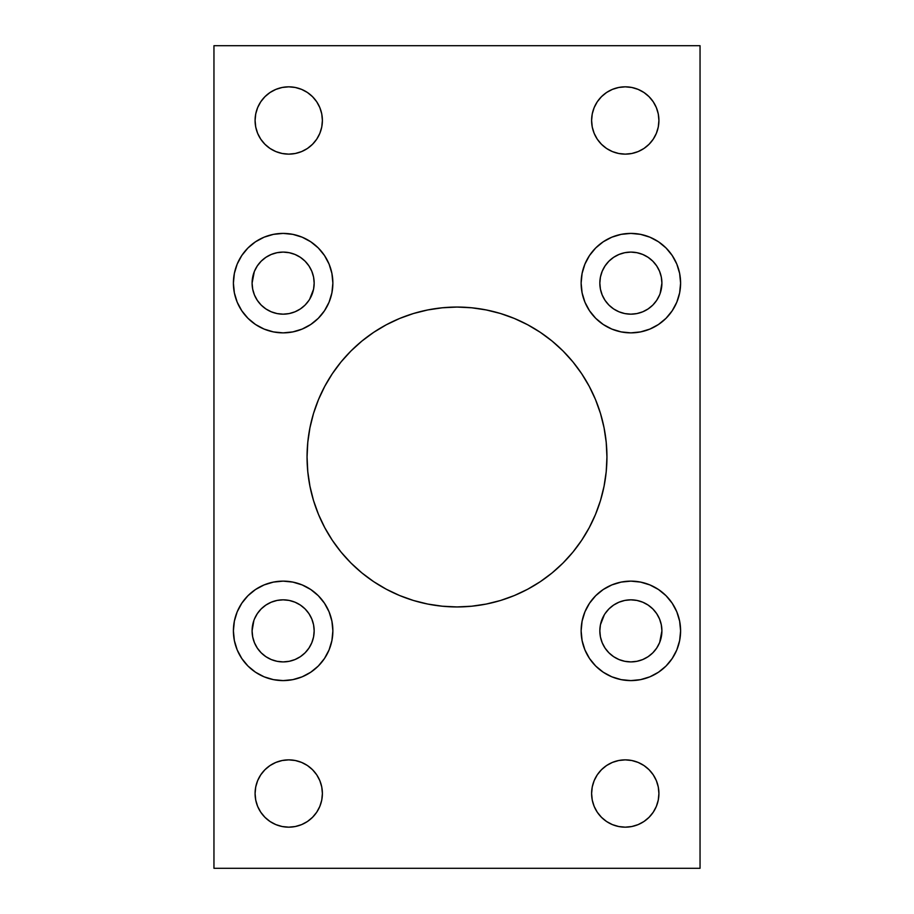 <?xml version="1.0" encoding="UTF-8"?>
<svg xmlns="http://www.w3.org/2000/svg" width="914" height="914" viewBox="0 0 914 914"><rect width="100%" height="100%" fill="white"/><g stroke="black" fill="none" stroke-linecap="round" stroke-linejoin="round"><path stroke-width="1.37" d="M606.211 471.693L606.942 457A149.942 149.942 0 0 1 457 606.942A149.942 149.942 0 0 1 307.058 457L307.789 471.693L309.949 486.248L313.513 500.529L318.472 514.376L324.767 527.675L332.33 540.3L341.093 552.125L350.976 563.024L361.875 572.907L373.7 581.67L386.325 589.233L399.624 595.528L413.471 600.487L427.752 604.051L442.307 606.211L457 606.942L471.693 606.211L486.248 604.051L500.529 600.487L514.376 595.528L527.675 589.233L540.3 581.67L552.125 572.907L563.024 563.024L572.907 552.125L581.67 540.3L589.233 527.675L595.528 514.376L600.487 500.529L604.051 486.248L606.211 471.693L606.942 457L606.211 442.307L604.051 427.752L600.487 413.471L595.528 399.624L589.233 386.325L581.67 373.7L572.907 361.875L563.024 350.976L552.125 341.093L540.3 332.33L527.675 324.767L514.376 318.472L500.529 313.513L486.248 309.949L471.693 307.789L457 307.058L442.307 307.789L427.752 309.949L413.471 313.513L399.624 318.472L386.325 324.767L373.7 332.33L361.875 341.093L350.976 350.976L341.093 361.875L332.33 373.7L324.767 386.325L318.472 399.624L313.513 413.471L309.949 427.752L307.789 442.307L307.058 457L307.789 471.693M680.599 630.866A49.733 49.733 0 0 1 630.866 680.599A49.733 49.733 0 0 1 581.133 630.866L582.092 640.565L584.926 649.9L589.519 658.491L595.7 666.032L603.24 672.213L611.832 676.817L621.166 679.639L630.866 680.599L640.565 679.639L649.9 676.817L658.491 672.213L666.032 666.032L672.213 658.491L676.817 649.9L679.639 640.565L680.599 630.866L679.639 621.166L676.817 611.832L672.213 603.24L666.032 595.7L658.491 589.519L649.9 584.926L640.565 582.092L630.866 581.133L621.166 582.092L611.832 584.926L603.24 589.519L595.7 595.7L589.519 603.24L584.926 611.832L582.092 621.166L581.133 630.866A49.733 49.733 0 0 1 630.866 581.133A49.733 49.733 0 0 1 680.599 630.866M680.599 283.134A49.733 49.733 0 0 1 630.866 332.867A49.733 49.733 0 0 1 581.133 283.134L582.092 292.834L584.926 302.168L589.519 310.76L595.7 318.301L603.24 324.481L611.832 329.074L621.166 331.908L630.866 332.867L640.565 331.908L649.9 329.074L658.491 324.481L666.032 318.301L672.213 310.76L676.817 302.168L679.639 292.834L680.599 283.134L679.639 273.435L676.817 264.1L672.213 255.509L666.032 247.968L658.491 241.787L649.9 237.183L640.565 234.361L630.866 233.401L621.166 234.361L611.832 237.183L603.24 241.787L595.7 247.968L589.519 255.509L584.926 264.1L582.092 273.435L581.133 283.134A49.733 49.733 0 0 1 630.866 233.401A49.733 49.733 0 0 1 680.599 283.134L679.639 273.435M332.867 630.866A49.733 49.733 0 0 1 283.134 680.599A49.733 49.733 0 0 1 233.401 630.866L234.361 640.565L237.183 649.9L241.787 658.491L247.968 666.032L255.509 672.213L264.1 676.817L273.435 679.639L283.134 680.599L292.834 679.639L302.168 676.817L310.76 672.213L318.301 666.032L324.481 658.491L329.074 649.9L331.908 640.565L332.867 630.866L331.908 621.166L329.074 611.832L324.481 603.24L318.301 595.7L310.76 589.519L302.168 584.926L292.834 582.092L283.134 581.133L273.435 582.092L264.1 584.926L255.509 589.519L247.968 595.7L241.787 603.24L237.183 611.832L234.361 621.166L233.401 630.866A49.733 49.733 0 0 1 283.134 581.133A49.733 49.733 0 0 1 332.867 630.866M332.867 283.134A49.733 49.733 0 0 1 283.134 332.867A49.733 49.733 0 0 1 233.401 283.134L234.361 292.834L237.183 302.168L241.787 310.76L247.968 318.301L255.509 324.481L264.1 329.074L273.435 331.908L283.134 332.867L292.834 331.908L302.168 329.074L310.76 324.481L318.301 318.301L324.481 310.76L329.074 302.168L331.908 292.834L332.867 283.134L331.908 273.435L329.074 264.1L324.481 255.509L318.301 247.968L310.76 241.787L302.168 237.183L292.834 234.361L283.134 233.401L273.435 234.361L264.1 237.183L255.509 241.787L247.968 247.968L241.787 255.509L237.183 264.1L234.361 273.435L233.401 283.134A49.733 49.733 0 0 1 283.134 233.401A49.733 49.733 0 0 1 332.867 283.134M658.263 800.081L658.914 793.523A33.647 33.647 0 0 1 625.256 827.17A33.647 33.647 0 0 1 591.609 793.523L592.249 800.081L594.169 806.399L597.276 812.215L601.469 817.31L606.565 821.503L612.38 824.611L618.698 826.519L625.256 827.17L631.825 826.519L638.132 824.611L643.959 821.503L649.054 817.31L653.236 812.215L656.355 806.399L658.263 800.081L658.914 793.523L658.263 786.954L656.355 780.636L653.236 774.821L649.054 769.725L643.959 765.532L638.132 762.425L631.825 760.517L625.256 759.865L618.698 760.517L612.38 762.425L606.565 765.532L601.469 769.725L597.276 774.821L594.169 780.636L592.249 786.954L591.609 793.523L592.249 800.081L594.169 806.399L597.276 812.215L601.469 817.31M321.751 800.081L322.391 793.523A33.647 33.647 0 0 1 288.744 827.17A33.647 33.647 0 0 1 255.086 793.523L255.737 800.081L257.645 806.399L260.764 812.215L264.946 817.31L270.041 821.503L275.868 824.611L282.175 826.519L288.744 827.17L295.302 826.519L301.62 824.611L307.435 821.503L312.531 817.31L316.724 812.215L319.831 806.399L321.751 800.081L322.391 793.523L321.751 786.954L319.831 780.636L316.724 774.821L312.531 769.725L307.435 765.532L301.62 762.425L295.302 760.517L288.744 759.865L282.175 760.517L275.868 762.425L270.041 765.532L264.946 769.725L260.764 774.821L257.645 780.636L255.737 786.954L255.086 793.523L255.737 800.081M658.263 127.046L658.914 120.477A33.647 33.647 0 0 1 625.256 154.135A33.647 33.647 0 0 1 591.609 120.477L592.249 127.046L594.169 133.364L597.276 139.179L601.469 144.275L606.565 148.468L612.38 151.575L618.698 153.483L625.256 154.135L631.825 153.483L638.132 151.575L643.959 148.468L649.054 144.275L653.236 139.179L656.355 133.364L658.263 127.046L658.914 120.477L658.263 113.919L656.355 107.601L653.236 101.785L649.054 96.69L643.959 92.497L638.132 89.389L631.825 87.481L625.256 86.83L618.698 87.481L612.38 89.389L606.565 92.497L601.469 96.69L597.276 101.785L594.169 107.601L592.249 113.919L591.609 120.477L592.249 127.046L594.169 133.364L597.276 139.179L601.469 144.275M321.751 127.046L322.391 120.477A33.647 33.647 0 0 1 288.744 154.135A33.647 33.647 0 0 1 255.086 120.477L255.737 127.046L257.645 133.364L260.764 139.179L264.946 144.275L270.041 148.468L275.868 151.575L282.175 153.483L288.744 154.135L295.302 153.483L301.62 151.575L307.435 148.468L312.531 144.275L316.724 139.179L319.831 133.364L321.751 127.046L322.391 120.477L321.751 113.919L319.831 107.601L316.724 101.785L312.531 96.69L307.435 92.497L301.62 89.389L295.302 87.481L288.744 86.83L282.175 87.481L275.868 89.389L270.041 92.497L264.946 96.69L260.764 101.785L257.645 107.601L255.737 113.919L255.086 120.477L255.737 127.046M314.165 283.134A31.03 31.03 0 0 1 283.134 314.165A31.03 31.03 0 0 1 252.093 283.134A31.03 31.03 0 0 1 283.134 252.093A31.03 31.03 0 0 1 314.165 283.134L313.571 277.079L314.165 283.134L313.571 289.19L309.663 299.232M314.165 630.866A31.03 31.03 0 0 1 283.134 661.907A31.03 31.03 0 0 1 252.093 630.866A31.03 31.03 0 0 1 283.134 599.835A31.03 31.03 0 0 1 314.165 630.866L313.571 636.921L314.165 630.866L313.571 624.81L311.8 618.995L308.932 613.625L305.082 608.918L308.932 613.625M659.542 271.252L656.675 265.894L659.542 271.252L661.302 277.079L661.907 283.134A31.03 31.03 0 0 1 630.866 314.165A31.03 31.03 0 0 1 599.835 283.134A31.03 31.03 0 0 1 630.866 252.093A31.03 31.03 0 0 1 661.907 283.134L660.136 293.463M652.813 608.918L648.106 605.068L652.813 608.918L656.675 613.625L659.542 618.995L661.302 624.81L661.907 630.866A31.03 31.03 0 0 1 630.866 661.907A31.03 31.03 0 0 1 599.835 630.866A31.03 31.03 0 0 1 630.866 599.835A31.03 31.03 0 0 1 661.907 630.866L659.691 642.371M213.956 45.7L213.956 868.3L700.044 868.3L700.044 45.7L213.956 45.7L700.044 45.7L700.044 868.3L213.956 868.3L213.956 45.7M313.513 500.529L318.472 514.376L324.767 527.675L332.33 540.3L341.093 552.125L350.976 563.024L361.875 572.907L373.7 581.67L386.325 589.233M413.471 600.487L427.752 604.051M442.307 606.211L457 606.942L471.693 606.211M527.675 589.233L540.3 581.67L552.125 572.907L563.024 563.024L572.907 552.125L581.67 540.3L589.233 527.675M307.789 442.307L307.058 457A149.942 149.942 0 0 1 457 307.058A149.942 149.942 0 0 1 606.942 457L606.211 442.307M600.487 413.471L595.528 399.624L589.233 386.325L581.67 373.7L572.907 361.875L563.024 350.976L552.125 341.093L540.3 332.33L527.675 324.767M500.529 313.513L486.248 309.949M471.693 307.789L457 307.058L442.307 307.789M386.325 324.767L373.7 332.33L361.875 341.093L350.976 350.976L341.093 361.875L332.33 373.7L324.767 386.325M605.068 300.375L608.918 305.082L605.068 300.375L602.2 295.005L600.429 289.19L599.835 283.134L600.429 277.079L599.835 283.134M618.995 311.8L624.81 313.571L630.866 314.165L636.921 313.571L642.748 311.8L636.921 313.571L630.866 314.165L624.81 313.571L618.995 311.8L613.625 308.932L608.918 305.082M648.106 308.932L652.813 305.082L648.106 308.932L642.748 311.8M656.675 265.894L652.813 261.187L656.675 265.894M642.748 254.458L636.921 252.698L642.748 254.458L648.106 257.325L652.813 261.187M624.81 252.698L618.995 254.458L624.81 252.698L630.866 252.093L636.921 252.698M613.625 257.325L608.918 261.187L613.625 257.325L618.995 254.458M261.187 305.082L265.894 308.932L261.187 305.082L257.325 300.375L254.458 295.005L252.698 289.19L252.093 283.134L254.309 271.629M271.252 311.8L277.079 313.571L283.134 314.165L289.19 313.571L295.005 311.8L289.19 313.571L283.134 314.165L277.079 313.571L271.252 311.8L265.894 308.932M305.082 305.082L308.932 300.375L305.082 305.082L300.375 308.932L295.005 311.8M295.005 254.458L289.19 252.698L295.005 254.458L300.375 257.325L305.082 261.187L308.932 265.894L311.8 271.252L313.571 277.079M277.079 252.698L271.252 254.458L277.079 252.698L283.134 252.093L289.19 252.698M257.325 265.894L254.458 271.252L257.325 265.894L261.187 261.187L265.894 257.325L271.252 254.458M612.38 151.575L618.698 153.483L625.256 154.135M638.132 151.575L643.959 148.468L649.054 144.275M592.249 113.919L591.609 120.477A33.647 33.647 0 0 1 625.256 86.83A33.647 33.647 0 0 1 658.914 120.477L658.263 113.919M656.355 107.601L653.236 101.785L649.054 96.69L643.959 92.497L638.132 89.389M618.698 87.481L612.38 89.389M597.276 101.785L594.169 107.601M257.645 133.364L260.764 139.179L264.946 144.275L270.041 148.468L275.868 151.575M288.744 154.135L295.302 153.483L301.62 151.575M316.724 139.179L319.831 133.364M255.737 113.919L255.086 120.477A33.647 33.647 0 0 1 288.744 86.83A33.647 33.647 0 0 1 322.391 120.477L321.751 113.919L319.831 107.601L316.724 101.785L312.531 96.69M275.868 89.389L270.041 92.497L264.946 96.69M257.645 806.399L260.764 812.215L264.946 817.31L270.041 821.503L275.868 824.611M295.302 826.519L301.62 824.611M316.724 812.215L319.831 806.399M255.737 786.954L255.086 793.523A33.647 33.647 0 0 1 288.744 759.865A33.647 33.647 0 0 1 322.391 793.523L321.751 786.954L319.831 780.636L316.724 774.821L312.531 769.725M301.62 762.425L295.302 760.517L288.744 759.865M275.868 762.425L270.041 765.532L264.946 769.725M638.132 824.611L643.959 821.503L649.054 817.31M592.249 786.954L591.609 793.523A33.647 33.647 0 0 1 625.256 759.865A33.647 33.647 0 0 1 658.914 793.523L658.263 786.954M656.355 780.636L653.236 774.821L649.054 769.725L643.959 765.532L638.132 762.425M625.256 759.865L618.698 760.517L612.38 762.425M597.276 774.821L594.169 780.636M254.458 642.748L257.325 648.106L261.187 652.813L257.325 648.106L254.458 642.748L252.698 636.921L252.093 630.866L253.864 620.537M271.252 659.542L277.079 661.302L271.252 659.542L265.894 656.675L261.187 652.813M289.19 661.302L295.005 659.542L289.19 661.302L283.134 661.907L277.079 661.302M300.375 656.675L305.082 652.813L300.375 656.675L295.005 659.542M295.005 602.2L289.19 600.429L283.134 599.835L277.079 600.429L271.252 602.2L277.079 600.429L283.134 599.835L289.19 600.429L295.005 602.2L300.375 605.068L305.082 608.918M265.894 605.068L261.187 608.918L265.894 605.068L271.252 602.2M599.835 630.866L600.429 636.921L599.835 630.866L600.429 624.81L604.337 614.768M618.995 659.542L624.81 661.302L618.995 659.542L613.625 656.675L608.918 652.813L605.068 648.106L602.2 642.748L600.429 636.921M636.921 661.302L642.748 659.542L636.921 661.302L630.866 661.907L624.81 661.302M656.675 648.106L659.542 642.748L656.675 648.106L652.813 652.813L648.106 656.675L642.748 659.542M642.748 602.2L636.921 600.429L630.866 599.835L624.81 600.429L618.995 602.2L624.81 600.429L630.866 599.835L636.921 600.429L642.748 602.2L648.106 605.068M608.918 608.918L605.068 613.625L608.918 608.918L613.625 605.068L618.995 602.2M255.509 241.787L247.968 247.968M292.834 582.092L283.134 581.133M233.401 630.866L234.361 640.565M254.458 618.995L257.325 613.625L261.187 608.918M313.571 636.921L311.8 642.748L308.932 648.106L305.082 652.813M621.166 331.908L630.866 332.867M600.429 277.079L602.2 271.252L605.068 265.894L608.918 261.187M659.542 295.005L656.675 300.375L652.813 305.082M658.491 672.213L666.032 666.032"/></g></svg>
